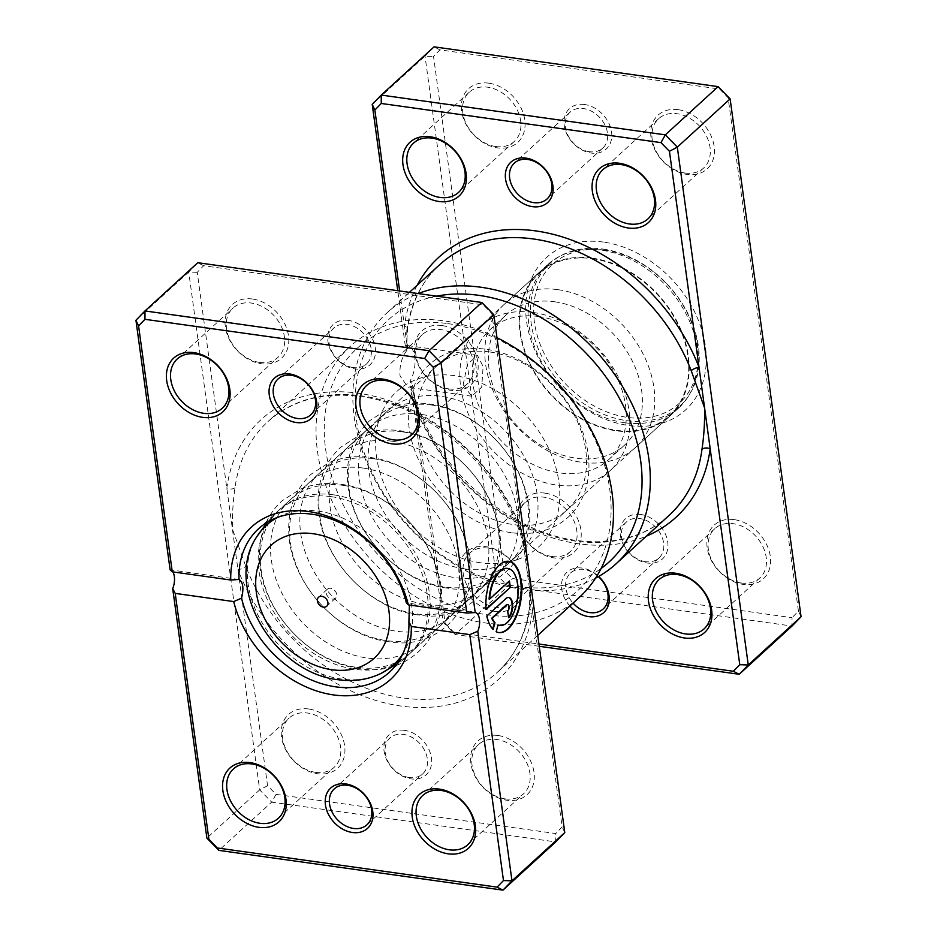 <?xml version="1.0" encoding="UTF-8"?>
<svg xmlns="http://www.w3.org/2000/svg" width="937" height="937" viewBox="0 0 937 937"><rect width="100%" height="100%" fill="white"/><g stroke="black" fill="none" stroke-linecap="round" stroke-linejoin="round"><path stroke-width="0.7" stroke-dasharray="4.68 3.51" d="M569.907 605.993A27.302 20.637 47.6 0 1 562.434 579.382A27.302 20.637 47.6 0 1 582.064 568.08A27.302 20.637 47.6 0 1 598.684 576.454M598.392 576.618A24.268 18.342 -132.4 0 0 583.903 569.438A24.268 18.342 -132.4 0 0 570.481 573.093A24.268 18.342 -132.4 0 0 573.057 603.112M640.732 514.483A27.302 20.637 -132.4 0 0 620.388 535.449A27.302 20.637 -132.4 0 0 647.385 563.032A27.302 20.637 -132.4 0 0 667.73 542.078A27.302 20.637 -132.4 0 0 640.732 514.483M645.546 561.673A24.268 18.342 47.6 0 1 624.042 545.158A24.268 18.342 47.6 0 1 626.221 522.178A24.268 18.342 47.6 0 1 639.631 518.524A24.268 18.342 47.6 0 1 661.135 535.039A24.268 18.342 47.6 0 1 658.957 558.019A24.268 18.342 47.6 0 1 645.546 561.673M584.571 104.511A27.302 20.637 -132.4 0 0 564.226 125.476A27.302 20.637 -132.4 0 0 591.224 153.059A27.302 20.637 -132.4 0 0 611.568 132.105A27.302 20.637 -132.4 0 0 584.571 104.511M589.385 151.7A24.268 18.342 47.6 0 1 567.881 135.186A24.268 18.342 47.6 0 1 570.059 112.206A24.268 18.342 47.6 0 1 583.47 108.551A24.268 18.342 47.6 0 1 604.974 125.078A24.268 18.342 47.6 0 1 602.807 148.046A24.268 18.342 47.6 0 1 589.385 151.7M399.642 290.974L404.444 326.017A6.067 3.35 -172.5 0 1 407.525 329.484A6.067 3.35 -172.5 0 1 406.775 330.82L406.81 350.485L407.501 348.4L405.288 345.8A20.637 9.979 -82 0 1 407.618 345.577A20.637 9.979 -82 0 1 414.728 356.903A20.637 9.979 -82 0 1 410.09 380.855L412.526 385.084L445.18 623.445L443.166 622.262L410.09 380.855M406.775 330.82A169.913 128.428 -132.4 0 1 439.781 264.609C421.978 281.053 411.226 302.686 407.525 329.484L406.951 339.311L407.56 348.634L404.444 326.017A175.98 133.007 47.6 0 1 417.152 285.281M406.81 350.485C401.598 357.465 399.349 365.922 400.04 375.854L407.97 387.286L411.753 386.571L417.551 409.457A169.913 128.428 -132.4 0 0 575.072 541.094A169.913 128.428 -132.4 0 0 668.971 515.491C644.937 536.866 614.157 545.193 576.653 540.473C512.035 532.579 443.084 475.059 418.324 407.97L418.324 407.97A6.067 1.827 158.9 0 1 417.551 409.457M463.171 384.697L467.434 364.434L477.437 355.346L483.117 366.472L481.735 387.145L471.709 396.21L463.171 384.697M495.134 611.463A36.414 27.524 47.6 0 1 459.142 574.674A36.414 27.524 47.6 0 1 486.268 546.728A36.414 27.524 47.6 0 1 522.26 583.517A36.414 27.524 47.6 0 1 495.134 611.463M488.107 548.086A33.369 25.229 -132.4 0 0 469.66 553.111A33.369 25.229 -132.4 0 0 466.661 584.711A33.369 25.229 -132.4 0 0 496.235 607.422A33.369 25.229 -132.4 0 0 514.682 602.397A33.369 25.229 -132.4 0 0 517.669 570.809A33.369 25.229 -132.4 0 0 488.107 548.086M734.315 519.648A36.414 27.524 -132.4 0 0 707.177 547.595A36.414 27.524 -132.4 0 0 743.182 584.383A36.414 27.524 -132.4 0 0 770.308 556.437A36.414 27.524 -132.4 0 0 734.315 519.648M741.343 583.025A33.369 25.229 47.6 0 1 711.769 560.303A33.369 25.229 47.6 0 1 714.767 528.714A33.369 25.229 47.6 0 1 733.214 523.689A33.369 25.229 47.6 0 1 762.777 546.4A33.369 25.229 47.6 0 1 759.79 578A33.369 25.229 47.6 0 1 741.343 583.025M678.154 109.676A36.414 27.524 -132.4 0 0 651.028 137.622A36.414 27.524 -132.4 0 0 687.02 174.411A36.414 27.524 -132.4 0 0 714.146 146.465A36.414 27.524 -132.4 0 0 678.154 109.676M685.181 173.052A33.369 25.229 47.6 0 1 655.619 150.342A33.369 25.229 47.6 0 1 658.606 118.741A33.369 25.229 47.6 0 1 677.053 113.717A33.369 25.229 47.6 0 1 706.627 136.439A33.369 25.229 47.6 0 1 703.628 168.028A33.369 25.229 47.6 0 1 685.181 173.052M488.774 83.17A36.414 27.524 -132.4 0 0 461.648 111.116A36.414 27.524 -132.4 0 0 497.641 147.894A36.414 27.524 -132.4 0 0 524.767 119.948A36.414 27.524 -132.4 0 0 488.774 83.17M495.802 146.535A33.369 25.229 47.6 0 1 466.239 123.825A33.369 25.229 47.6 0 1 469.238 92.236A33.369 25.229 47.6 0 1 487.685 87.2A33.369 25.229 47.6 0 1 517.247 109.922A33.369 25.229 47.6 0 1 514.249 141.51A33.369 25.229 47.6 0 1 495.802 146.535M544.936 493.131A36.414 27.524 -132.4 0 0 517.81 521.077A36.414 27.524 -132.4 0 0 553.802 557.866A36.414 27.524 -132.4 0 0 580.928 529.92A36.414 27.524 -132.4 0 0 544.936 493.131M551.963 556.508A33.369 25.229 47.6 0 1 522.401 533.797A33.369 25.229 47.6 0 1 525.388 502.197A33.369 25.229 47.6 0 1 543.835 497.172A33.369 25.229 47.6 0 1 573.409 519.894A33.369 25.229 47.6 0 1 570.41 551.483A33.369 25.229 47.6 0 1 551.963 556.508M511.204 532.661A103.164 77.97 47.6 0 1 409.223 428.443A103.164 77.97 47.6 0 1 486.08 349.255A103.164 77.97 47.6 0 1 588.073 453.485A103.164 77.97 47.6 0 1 511.204 532.661M489.758 351.972A97.085 73.391 -132.4 0 0 436.092 366.601A97.085 73.391 -132.4 0 0 427.377 458.509A97.085 73.391 -132.4 0 0 513.406 524.591A97.085 73.391 -132.4 0 0 567.061 509.962A97.085 73.391 -132.4 0 0 575.775 418.054A97.085 73.391 -132.4 0 0 489.758 351.972M436.56 296.139A163.834 123.836 -132.4 0 0 361.354 443.658A163.834 123.836 -132.4 0 0 518.594 586.609A163.834 123.836 -132.4 0 0 601.121 568.478M595.581 578.152A169.913 128.428 47.6 0 1 522.272 589.326A169.913 128.428 47.6 0 1 371.731 473.677A169.913 128.428 47.6 0 1 386.981 312.841A169.913 128.428 47.6 0 1 418.195 293.574M603.416 242.074A103.164 77.97 -132.4 0 0 526.547 321.25A103.164 77.97 -132.4 0 0 628.54 425.48A103.164 77.97 -132.4 0 0 705.409 346.292A103.164 77.97 -132.4 0 0 603.416 242.074M624.862 422.763A97.085 73.391 47.6 0 1 538.845 356.681A97.085 73.391 47.6 0 1 547.559 264.773A97.085 73.391 47.6 0 1 601.226 250.144A97.085 73.391 47.6 0 1 687.243 316.226A97.085 73.391 47.6 0 1 678.529 408.134A97.085 73.391 47.6 0 1 624.862 422.763M445.18 623.445L453.672 632.112L538.951 644.047M439.921 49.872L434.065 46.85L425.023 56.161L495.966 574.018L507.959 586.281L792.023 626.057L792.034 617.682L512.328 578.516L503.848 569.848L433.526 56.454L439.921 49.872L719.616 89.027L728.108 97.706L798.429 611.088L792.034 617.682M372.223 104.405L425.023 56.161L433.526 56.454M405.288 345.8L397.745 290.704M539.255 646.296L455.159 634.525L443.166 622.262L495.966 574.018L503.848 569.848M453.672 632.112L455.159 634.525L507.959 586.281L512.328 578.516M719.616 89.027L718.129 86.626M728.108 97.706L730.122 98.889M798.429 611.088L801.065 616.745M411.753 386.571L412.573 385.271C414.084 394.559 415.993 402.125 418.324 407.97A6.067 1.827 158.9 0 0 415.595 407.466A175.98 133.007 47.6 0 0 578.738 543.8A175.98 133.007 47.6 0 0 646.343 536.163M330.702 588.307A6.067 4.591 -132.4 0 0 327.353 589.221A6.067 4.591 -132.4 0 0 326.814 594.972A6.067 4.591 -132.4 0 0 332.19 599.094A6.067 4.591 -132.4 0 0 335.54 598.181A6.067 4.591 -132.4 0 0 336.078 592.442A6.067 4.591 -132.4 0 0 330.702 588.307M331.358 496.68A97.085 73.391 47.6 0 1 417.375 562.762A97.085 73.391 47.6 0 1 408.661 654.67A97.085 73.391 47.6 0 1 407.29 655.877A97.085 73.391 47.6 0 1 355.006 669.299A97.085 73.391 47.6 0 1 269.505 604.26A97.085 73.391 47.6 0 1 276.368 512.562A97.085 73.391 47.6 0 1 277.692 511.309A97.085 73.391 47.6 0 1 331.358 496.68M533.024 312.443A97.085 73.391 47.6 0 1 619.041 378.536A97.085 73.391 47.6 0 1 610.327 470.433A97.085 73.391 47.6 0 1 556.672 485.061A97.085 73.391 47.6 0 1 470.643 418.98A97.085 73.391 47.6 0 1 479.357 327.072A97.085 73.391 47.6 0 1 533.024 312.443M538.529 316.519A87.984 66.504 47.6 0 1 616.487 376.405A87.984 66.504 47.6 0 1 608.593 459.704A87.984 66.504 47.6 0 1 559.963 472.951A87.984 66.504 47.6 0 1 482.005 413.065A87.984 66.504 47.6 0 1 489.899 329.777A87.984 66.504 47.6 0 1 538.529 316.519M554.657 301.784A87.984 66.504 47.6 0 1 632.616 361.67A87.984 66.504 47.6 0 1 624.721 444.958A87.984 66.504 47.6 0 1 576.091 458.216A87.984 66.504 47.6 0 1 498.133 398.33A87.984 66.504 47.6 0 1 506.027 315.031A87.984 66.504 47.6 0 1 554.657 301.784M557.96 289.674A97.085 73.391 47.6 0 1 643.977 355.755A97.085 73.391 47.6 0 1 635.263 447.663A97.085 73.391 47.6 0 1 581.596 462.292A97.085 73.391 47.6 0 1 495.579 396.199A97.085 73.391 47.6 0 1 504.293 304.302A97.085 73.391 47.6 0 1 557.96 289.674M592.418 258.179A97.085 73.391 47.6 0 1 678.435 324.272A97.085 73.391 47.6 0 1 669.732 416.169A97.085 73.391 47.6 0 1 616.066 430.797A97.085 73.391 47.6 0 1 530.049 364.716A97.085 73.391 47.6 0 1 538.763 272.808A97.085 73.391 47.6 0 1 592.418 258.179M592.5 258.717A96.488 72.922 47.6 0 1 677.978 324.389A96.488 72.922 47.6 0 1 669.323 415.723A96.488 72.922 47.6 0 1 615.996 430.259A96.488 72.922 47.6 0 1 530.518 364.587A96.488 72.922 47.6 0 1 539.173 273.253A96.488 72.922 47.6 0 1 592.5 258.717M603.053 249.078A96.488 72.922 47.6 0 1 688.531 314.75A96.488 72.922 47.6 0 1 679.875 406.084A96.488 72.922 47.6 0 1 626.548 420.619A96.488 72.922 47.6 0 1 541.071 354.947A96.488 72.922 47.6 0 1 549.726 263.613A96.488 72.922 47.6 0 1 603.053 249.078M604.529 250.156A94.051 71.095 47.6 0 1 697.515 345.191A94.051 71.095 47.6 0 1 627.427 417.387A94.051 71.095 47.6 0 1 534.441 322.363A94.051 71.095 47.6 0 1 604.529 250.156M348.283 320.372A27.302 20.637 -132.4 0 0 327.938 341.337A27.302 20.637 -132.4 0 0 354.936 368.92A27.302 20.637 -132.4 0 0 375.28 347.967A27.302 20.637 -132.4 0 0 348.283 320.372M353.097 367.562A24.268 18.342 47.6 0 1 331.593 351.047A24.268 18.342 47.6 0 1 333.771 328.067A24.268 18.342 47.6 0 1 347.182 324.413A24.268 18.342 47.6 0 1 368.686 340.927A24.268 18.342 47.6 0 1 366.519 363.907A24.268 18.342 47.6 0 1 353.097 367.562M404.444 730.345A27.302 20.637 -132.4 0 0 384.1 751.298A27.302 20.637 -132.4 0 0 411.097 778.893A27.302 20.637 -132.4 0 0 431.442 757.928A27.302 20.637 -132.4 0 0 404.444 730.345M409.258 777.534A24.268 18.342 47.6 0 1 387.754 761.008A24.268 18.342 47.6 0 1 389.933 738.04A24.268 18.342 47.6 0 1 403.343 734.385A24.268 18.342 47.6 0 1 424.848 750.9A24.268 18.342 47.6 0 1 422.669 773.88A24.268 18.342 47.6 0 1 409.258 777.534M235.023 487.72A6.067 3.35 7.5 0 1 226.824 488.282A175.98 133.007 -132.4 0 1 358.262 393.2A175.98 133.007 -132.4 0 1 521.405 529.534L562.141 826.949L555.746 833.532L276.04 794.377L267.56 785.71L197.238 272.316L203.634 265.733L483.328 304.888L491.82 313.555L521.405 529.534A6.067 1.827 158.9 0 1 518.676 529.03L518.676 529.03A6.067 1.827 158.9 0 1 519.449 527.543C524.287 541.328 526.793 555.559 526.981 570.258C530.412 582.006 531.49 593.976 530.225 606.18A169.913 128.428 47.6 0 1 497.219 672.391A169.913 128.428 47.6 0 1 403.308 697.995A169.913 128.428 47.6 0 1 245.799 566.358L232.399 529.007C232.189 514.319 233.067 500.557 235.023 487.72A169.913 128.428 47.6 0 1 268.029 421.509A169.913 128.428 47.6 0 1 361.928 395.906A169.913 128.428 47.6 0 1 519.449 527.543M480.505 562.774A105.225 79.528 47.6 0 1 382.038 411.964A105.225 79.528 47.6 0 1 454.878 375.702A105.225 79.528 47.6 0 1 554.142 461.976A105.225 79.528 47.6 0 1 517.013 559.705A105.225 79.528 47.6 0 1 480.505 562.774M464.846 568.946A97.085 73.391 47.6 0 1 373.992 429.778A97.085 73.391 47.6 0 1 387.543 410.956A97.085 73.391 47.6 0 1 441.198 396.328A97.085 73.391 47.6 0 1 527.215 462.409A97.085 73.391 47.6 0 1 518.512 554.317A97.085 73.391 47.6 0 1 498.531 566.112A97.085 73.391 47.6 0 1 464.846 568.946M507.538 568.419A28.778 13.914 -82 0 1 517.189 584.161A28.778 13.914 -82 0 1 499.562 625.401M508.533 561.298A35.969 17.393 98 0 0 508.276 561.251A35.969 17.393 98 0 0 485.542 609.472L486.069 609.554M508.533 597.431A10.787 5.212 98 0 0 508.264 597.384A10.787 5.212 98 0 0 505.465 598.485L486.947 615.949M507.526 604.588A3.596 1.733 -82 0 1 508.51 606.485A3.596 1.733 -82 0 1 507.21 611.264L507.737 611.346M421.404 414.423A97.085 73.391 -132.4 0 0 367.737 429.041A97.085 73.391 -132.4 0 0 359.023 520.949A97.085 73.391 -132.4 0 0 445.04 587.042A97.085 73.391 -132.4 0 0 498.707 572.413A97.085 73.391 -132.4 0 0 507.421 480.505A97.085 73.391 -132.4 0 0 421.404 414.423M431.664 405.042A97.085 73.391 -132.4 0 0 378.009 419.671A97.085 73.391 -132.4 0 0 369.295 511.579A97.085 73.391 -132.4 0 0 455.312 577.66A97.085 73.391 -132.4 0 0 508.978 563.032A97.085 73.391 -132.4 0 0 517.681 471.124A97.085 73.391 -132.4 0 0 431.664 405.042M392.064 441.21A97.085 73.391 -132.4 0 0 338.409 455.839A97.085 73.391 -132.4 0 0 329.695 547.747A97.085 73.391 -132.4 0 0 415.712 613.829A97.085 73.391 -132.4 0 0 469.378 599.212A97.085 73.391 -132.4 0 0 478.081 507.304A97.085 73.391 -132.4 0 0 392.064 441.21M402.336 431.84A97.085 73.391 -132.4 0 0 348.669 446.469A97.085 73.391 -132.4 0 0 339.955 538.365A97.085 73.391 -132.4 0 0 425.984 604.459A97.085 73.391 -132.4 0 0 479.639 589.83A97.085 73.391 -132.4 0 0 488.353 497.922A97.085 73.391 -132.4 0 0 402.336 431.84M362.736 468.008A97.085 73.391 -132.4 0 0 309.069 482.637A97.085 73.391 -132.4 0 0 300.355 574.545A97.085 73.391 -132.4 0 0 386.384 640.627A97.085 73.391 -132.4 0 0 440.039 625.998A97.085 73.391 -132.4 0 0 448.753 534.102A97.085 73.391 -132.4 0 0 362.736 468.008M372.996 458.638A97.085 73.391 -132.4 0 0 319.341 473.255A97.085 73.391 -132.4 0 0 310.627 565.163A97.085 73.391 -132.4 0 0 396.644 631.257A97.085 73.391 -132.4 0 0 450.31 616.628A97.085 73.391 -132.4 0 0 459.013 524.72A97.085 73.391 -132.4 0 0 372.996 458.638M498.027 735.51A36.414 27.524 -132.4 0 0 470.889 763.456A36.414 27.524 -132.4 0 0 506.894 800.245A36.414 27.524 -132.4 0 0 534.02 772.299A36.414 27.524 -132.4 0 0 498.027 735.51M505.055 798.886A33.369 25.229 47.6 0 1 475.481 776.164A33.369 25.229 47.6 0 1 478.479 744.575A33.369 25.229 47.6 0 1 496.926 739.551A33.369 25.229 47.6 0 1 526.489 762.261A33.369 25.229 47.6 0 1 523.502 793.85A33.369 25.229 47.6 0 1 505.055 798.886M308.648 708.993A36.414 27.524 -132.4 0 0 281.522 736.939A36.414 27.524 -132.4 0 0 317.514 773.728A36.414 27.524 -132.4 0 0 344.64 745.782A36.414 27.524 -132.4 0 0 308.648 708.993M315.675 772.369A33.369 25.229 47.6 0 1 286.113 749.647A33.369 25.229 47.6 0 1 289.1 718.058A33.369 25.229 47.6 0 1 307.547 713.034A33.369 25.229 47.6 0 1 337.121 735.744A33.369 25.229 47.6 0 1 334.122 767.344A33.369 25.229 47.6 0 1 315.675 772.369M441.866 325.537A36.414 27.524 -132.4 0 0 414.74 353.483A36.414 27.524 -132.4 0 0 450.732 390.272A36.414 27.524 -132.4 0 0 477.858 362.326A36.414 27.524 -132.4 0 0 441.866 325.537M448.893 388.914A33.369 25.229 47.6 0 1 419.331 366.191A33.369 25.229 47.6 0 1 422.318 334.603A33.369 25.229 47.6 0 1 440.765 329.578A33.369 25.229 47.6 0 1 470.339 352.289A33.369 25.229 47.6 0 1 467.34 383.889A33.369 25.229 47.6 0 1 448.893 388.914M252.486 299.02A36.414 27.524 -132.4 0 0 225.36 326.966A36.414 27.524 -132.4 0 0 261.353 363.755A36.414 27.524 -132.4 0 0 288.491 335.809A36.414 27.524 -132.4 0 0 252.486 299.02M259.526 362.396A33.369 25.229 47.6 0 1 229.952 339.686A33.369 25.229 47.6 0 1 232.95 308.086A33.369 25.229 47.6 0 1 251.397 303.061A33.369 25.229 47.6 0 1 280.959 325.783A33.369 25.229 47.6 0 1 277.961 357.372A33.369 25.229 47.6 0 1 259.526 362.396M333.396 494.806A97.085 73.391 -132.4 0 0 279.741 509.435A97.085 73.391 -132.4 0 0 271.027 601.343A97.085 73.391 -132.4 0 0 357.044 667.425A97.085 73.391 -132.4 0 0 410.711 652.796A97.085 73.391 -132.4 0 0 419.413 560.888A97.085 73.391 -132.4 0 0 333.396 494.806M343.668 485.425A97.085 73.391 -132.4 0 0 290.001 500.053A97.085 73.391 -132.4 0 0 281.299 591.961A97.085 73.391 -132.4 0 0 367.316 658.055A97.085 73.391 -132.4 0 0 420.971 643.426A97.085 73.391 -132.4 0 0 429.685 551.518A97.085 73.391 -132.4 0 0 343.668 485.425M447.734 323.593A163.834 123.836 47.6 0 1 609.718 489.126A163.834 123.836 47.6 0 1 487.638 614.883A163.834 123.836 47.6 0 1 325.654 449.35A163.834 123.836 47.6 0 1 447.734 323.593M496.985 337.683A169.913 128.428 -132.4 0 0 444.068 320.876A169.913 128.428 -132.4 0 0 350.157 346.479A169.913 128.428 -132.4 0 0 334.919 507.315A169.913 128.428 -132.4 0 0 485.448 622.964A169.913 128.428 -132.4 0 0 579.359 597.361M409.41 605.021L406.353 602.913L475.258 612.564M203.634 265.733L197.777 262.711L188.735 272.023L259.678 789.879L271.671 802.142L218.871 850.374M276.04 794.377L271.671 802.142L555.735 841.918L555.746 833.532M267.56 785.71L259.678 789.879L206.878 838.111M170.124 569.848A12.134 5.868 -82 0 1 170.159 569.848A12.134 5.868 -82 0 1 172.853 571.898M197.238 272.316L188.735 272.023L135.935 320.255M564.777 832.595L562.141 826.949M493.834 314.738L491.82 313.555M481.841 302.475L483.328 304.888M507.21 611.264L508.615 617.741M486.42 615.867A35.969 17.393 98 0 0 492.593 629.406L493.12 629.477M497.524 624.862L496.2 631.749M495.673 631.679A35.969 17.393 98 0 0 498.297 632.487A35.969 17.393 98 0 0 498.554 632.522M508.92 580.928L489.079 599.059M530.225 606.18A6.067 3.35 -172.5 0 0 529.475 607.516L529.475 607.516A6.067 3.35 -172.5 0 0 532.556 610.983A175.98 133.007 -132.4 0 1 401.118 706.065A175.98 133.007 -132.4 0 1 237.975 569.731A6.067 1.827 -21.1 0 0 245.799 566.358M277.844 517.283A94.414 71.364 47.6 0 1 318.439 511.157A94.414 71.364 47.6 0 1 397.745 567.377A94.414 71.364 47.6 0 1 402.723 653.979M381.675 673.071A94.414 71.364 47.6 0 1 341.431 679.02A94.414 71.364 47.6 0 1 262.231 623.011A94.414 71.364 47.6 0 1 256.937 536.514M626.221 522.178L570.481 573.093M570.059 112.206L514.331 163.12M477.437 355.346L407.618 345.577M658.606 118.741L602.878 169.656M469.238 92.236L413.498 143.15M714.767 528.714L659.039 579.628M525.388 502.197L469.66 553.111M547.559 264.773L436.092 366.601M386.981 312.841L409.422 292.344M678.529 408.134L567.061 509.962M570.41 551.483L514.682 602.397M759.79 578L704.05 628.914M514.249 141.51L458.521 192.425M703.628 168.028L647.9 218.942M471.709 396.21L407.97 387.286M602.807 148.046L547.067 198.96M658.957 558.019L603.229 608.933M327.353 589.221L318.557 597.267M407.29 655.877L396.866 663.935M408.661 654.67L610.327 470.433M608.593 459.704L624.721 444.958M635.263 447.663L669.732 416.169M504.293 304.302L538.763 272.808M489.899 329.777L506.027 315.031M277.692 511.309L479.357 327.072M669.323 415.723L679.875 406.084M539.173 273.253L549.726 263.613M276.368 512.562L267.408 522.214M335.54 598.181L326.744 606.227M278.043 378.981L333.771 328.067M334.193 788.954L389.933 738.04M524.755 554.013C524.544 551.776 522.354 538.119 518.676 529.03C493.916 461.941 424.965 404.421 360.347 396.527C322.843 391.807 292.063 400.134 268.029 421.509L350.157 346.479M373.992 429.778L382.038 411.964M447.113 588.085C397.077 582.193 348.763 529.264 347.463 478.912C346.526 455.136 353.94 435.717 369.705 420.666L387.848 409.024C400.731 403.589 414.646 401.903 429.603 403.988C472.166 409.293 514.565 448.261 525.774 491.679C543.308 545.884 501.389 598.134 447.113 588.085M417.785 614.883C367.749 608.991 319.435 556.051 318.135 505.711C317.186 481.923 324.6 462.515 340.377 447.464L358.508 435.822C371.392 430.388 385.318 428.701 400.263 430.786C442.826 436.092 485.225 475.059 496.446 518.477C513.968 572.683 472.049 624.932 417.785 614.883M388.445 641.681C338.409 635.79 290.095 582.849 288.795 532.509C287.858 508.721 295.272 489.313 311.037 474.263L329.18 462.609C342.064 457.174 355.978 455.499 370.935 457.584C413.498 462.89 455.897 501.857 467.106 545.275C484.64 599.481 442.721 651.73 388.445 641.681M359.117 668.479C309.081 662.588 260.767 609.647 259.467 559.295C258.518 535.519 265.932 516.111 281.709 501.061L299.84 489.407C312.724 483.972 326.65 482.297 341.595 484.382C384.158 489.688 426.558 528.655 437.778 572.062C455.3 626.267 413.393 678.529 359.117 668.479M422.751 795.49L478.479 744.575M233.372 768.972L289.1 718.058M366.59 385.517L422.318 334.603M177.21 359L232.95 308.086M537.756 635.368L497.219 672.391C515.022 655.947 525.774 634.314 529.475 607.516L529.206 586.492M258.471 528.866L279.741 509.435M290.001 500.053L309.069 482.637M319.341 473.255L338.409 455.839M348.669 446.469L367.737 429.041M378.009 419.671L387.543 410.956M508.978 563.032L518.512 554.317M479.639 589.83L498.707 572.413M450.31 616.628L469.378 599.212M420.971 643.426L440.039 625.998M389.441 672.227L410.711 652.796M222.233 408.286L277.961 357.372M411.612 434.803L467.34 383.889M278.394 818.259L334.122 767.344M467.762 844.764L523.502 793.85M239.029 579.488L170.159 569.848M498.531 566.112L517.013 559.705M366.941 824.794L422.669 773.88M310.779 414.822L366.519 363.907"/><path stroke-width="1.41" d="M538.951 644.047L733.366 671.267L739.761 664.684L710.176 448.718A6.067 3.35 7.5 0 0 701.977 449.28C703.933 436.443 704.811 422.681 704.601 407.993L691.201 370.642A169.913 128.428 -132.4 0 0 533.692 239.005A169.913 128.428 -132.4 0 0 439.781 264.609L409.422 292.344M598.684 576.454A27.302 20.637 47.6 0 1 608.687 604.107A27.302 20.637 47.6 0 1 588.717 616.628A27.302 20.637 47.6 0 1 569.907 605.993M573.057 603.112A24.268 18.342 -132.4 0 0 589.818 612.587A24.268 18.342 -132.4 0 0 603.229 608.933A24.268 18.342 -132.4 0 0 598.392 576.618M532.556 206.655A27.302 20.637 47.6 0 1 505.558 179.072A27.302 20.637 47.6 0 1 525.903 158.107A27.302 20.637 47.6 0 1 552.9 185.702A27.302 20.637 47.6 0 1 532.556 206.655M527.742 159.466A24.268 18.342 -132.4 0 0 514.331 163.12A24.268 18.342 -132.4 0 0 512.152 186.1A24.268 18.342 -132.4 0 0 533.657 202.615A24.268 18.342 -132.4 0 0 547.067 198.96A24.268 18.342 -132.4 0 0 549.246 175.992A24.268 18.342 -132.4 0 0 527.742 159.466M628.352 228.007A36.414 27.524 47.6 0 1 592.36 191.218A36.414 27.524 47.6 0 1 619.486 163.272A36.414 27.524 47.6 0 1 655.478 200.061A36.414 27.524 47.6 0 1 628.352 228.007M621.325 164.631A33.369 25.229 -132.4 0 0 602.878 169.656A33.369 25.229 -132.4 0 0 599.879 201.256A33.369 25.229 -132.4 0 0 629.453 223.966A33.369 25.229 -132.4 0 0 647.9 218.942A33.369 25.229 -132.4 0 0 650.887 187.353A33.369 25.229 -132.4 0 0 621.325 164.631M438.973 201.49A36.414 27.524 47.6 0 1 402.98 164.701A36.414 27.524 47.6 0 1 430.106 136.755A36.414 27.524 47.6 0 1 466.111 173.544A36.414 27.524 47.6 0 1 438.973 201.49M431.945 138.114A33.369 25.229 -132.4 0 0 413.498 143.15A33.369 25.229 -132.4 0 0 410.511 174.739A33.369 25.229 -132.4 0 0 440.074 197.449A33.369 25.229 -132.4 0 0 458.521 192.425A33.369 25.229 -132.4 0 0 461.519 160.836A33.369 25.229 -132.4 0 0 431.945 138.114M684.514 637.98A36.414 27.524 47.6 0 1 648.509 601.191A36.414 27.524 47.6 0 1 675.647 573.245A36.414 27.524 47.6 0 1 711.64 610.034A36.414 27.524 47.6 0 1 684.514 637.98M677.474 574.604A33.369 25.229 -132.4 0 0 659.039 579.628A33.369 25.229 -132.4 0 0 656.041 611.217A33.369 25.229 -132.4 0 0 685.603 633.939A33.369 25.229 -132.4 0 0 704.05 628.914A33.369 25.229 -132.4 0 0 707.048 597.314A33.369 25.229 -132.4 0 0 677.474 574.604M601.121 568.478A163.834 123.836 -132.4 0 0 626.666 412.842A163.834 123.836 -132.4 0 0 478.69 295.319A163.834 123.836 -132.4 0 0 436.56 296.139M418.195 293.574A169.913 128.428 47.6 0 1 480.892 287.237A169.913 128.428 47.6 0 1 631.421 402.887A169.913 128.428 47.6 0 1 616.171 563.723A169.913 128.428 47.6 0 1 595.581 578.152M646.343 536.163A175.98 133.007 47.6 0 0 710.176 448.718L669.44 151.29L660.96 142.623L665.329 134.858L718.129 86.626L434.065 46.85L381.265 95.082L665.329 134.858L677.322 147.121L730.122 98.889L718.129 86.626M397.745 290.704L372.223 104.405L381.265 95.082L381.254 103.468L374.859 110.051L399.642 290.974M669.44 151.29L677.322 147.121L748.265 664.977L739.223 674.289L792.023 626.057L801.065 616.745L730.122 98.889M733.366 671.267L739.223 674.289L539.255 646.296M739.761 664.684L748.265 664.977L801.065 616.745M660.96 142.623L381.254 103.468M374.859 110.051L372.223 104.405M417.152 285.281A175.98 133.007 47.6 0 1 559.225 235.972A175.98 133.007 47.6 0 1 699.025 367.269A6.067 1.827 -21.1 0 0 691.201 370.642M321.906 596.354A6.067 4.591 -132.4 0 0 318.557 597.267A6.067 4.591 -132.4 0 0 318.006 603.006A6.067 4.591 -132.4 0 0 323.382 607.141A6.067 4.591 -132.4 0 0 326.744 606.227A6.067 4.591 -132.4 0 0 327.282 600.476A6.067 4.591 -132.4 0 0 321.906 596.354M296.268 422.517A27.302 20.637 47.6 0 1 269.27 394.922A27.302 20.637 47.6 0 1 289.615 373.968A27.302 20.637 47.6 0 1 316.612 401.551A27.302 20.637 47.6 0 1 296.268 422.517M291.454 375.327A24.268 18.342 -132.4 0 0 278.043 378.981A24.268 18.342 -132.4 0 0 275.865 401.961A24.268 18.342 -132.4 0 0 297.369 418.476A24.268 18.342 -132.4 0 0 310.779 414.822A24.268 18.342 -132.4 0 0 312.958 391.842A24.268 18.342 -132.4 0 0 291.454 375.327M352.429 832.489A27.302 20.637 47.6 0 1 325.432 804.895A27.302 20.637 47.6 0 1 345.776 783.941A27.302 20.637 47.6 0 1 372.774 811.524A27.302 20.637 47.6 0 1 352.429 832.489M347.615 785.3A24.268 18.342 -132.4 0 0 334.193 788.954A24.268 18.342 -132.4 0 0 332.026 811.922A24.268 18.342 -132.4 0 0 353.53 828.449A24.268 18.342 -132.4 0 0 366.941 824.794A24.268 18.342 -132.4 0 0 369.119 801.814A24.268 18.342 -132.4 0 0 347.615 785.3M499.562 625.401A28.778 13.914 -82 0 1 499.292 625.366A28.778 13.914 -82 0 1 498.015 625.061M498.051 624.944A28.778 13.914 98 0 0 499.819 625.436A28.778 13.914 98 0 0 513.769 612.798A28.778 13.914 98 0 0 517.716 584.243A28.778 13.914 98 0 0 507.795 568.454A28.778 13.914 98 0 0 489.606 599.13L509.447 580.999L510.325 587.394L486.069 609.554A35.969 17.393 -82 0 1 508.791 561.322A35.969 17.393 -82 0 1 521.195 581.057A35.969 17.393 -82 0 1 516.264 616.769A35.969 17.393 -82 0 1 498.824 632.569A35.969 17.393 -82 0 1 496.2 631.749L498.051 624.944M498.554 632.522A35.969 17.393 98 0 0 520.667 580.987A35.969 17.393 98 0 0 508.533 561.298M505.98 598.556A10.787 5.212 -82 0 1 508.791 597.455A10.787 5.212 -82 0 1 512.516 603.381A10.787 5.212 -82 0 1 508.615 617.741L507.737 611.346A3.596 1.733 98 0 0 509.037 606.555A3.596 1.733 98 0 0 507.795 604.588A3.596 1.733 98 0 0 506.858 604.951L492.23 618.315A28.778 13.914 98 0 0 494.97 622.66L493.12 629.477A35.969 17.393 -82 0 1 486.947 615.949L505.98 598.556M508.545 617.202A10.787 5.212 98 0 0 511.989 603.311A10.787 5.212 98 0 0 508.533 597.431M392.064 443.869A36.414 27.524 47.6 0 1 356.072 407.08A36.414 27.524 47.6 0 1 383.198 379.134A36.414 27.524 47.6 0 1 419.19 415.923A36.414 27.524 47.6 0 1 392.064 443.869M385.037 380.492A33.369 25.229 -132.4 0 0 366.59 385.517A33.369 25.229 -132.4 0 0 363.591 417.106A33.369 25.229 -132.4 0 0 393.165 439.828A33.369 25.229 -132.4 0 0 411.612 434.803A33.369 25.229 -132.4 0 0 414.599 403.203A33.369 25.229 -132.4 0 0 385.037 380.492M448.226 853.83A36.414 27.524 47.6 0 1 412.233 817.052A36.414 27.524 47.6 0 1 439.359 789.106A36.414 27.524 47.6 0 1 475.352 825.884A36.414 27.524 47.6 0 1 448.226 853.83M441.198 790.465A33.369 25.229 -132.4 0 0 422.751 795.49A33.369 25.229 -132.4 0 0 419.753 827.078A33.369 25.229 -132.4 0 0 449.315 849.8A33.369 25.229 -132.4 0 0 467.762 844.764A33.369 25.229 -132.4 0 0 470.761 813.175A33.369 25.229 -132.4 0 0 441.198 790.465M258.846 827.324A36.414 27.524 47.6 0 1 222.854 790.535A36.414 27.524 47.6 0 1 249.98 762.589A36.414 27.524 47.6 0 1 285.972 799.378A36.414 27.524 47.6 0 1 258.846 827.324M251.819 763.948A33.369 25.229 -132.4 0 0 233.372 768.972A33.369 25.229 -132.4 0 0 230.373 800.561A33.369 25.229 -132.4 0 0 259.947 823.283A33.369 25.229 -132.4 0 0 278.394 818.259A33.369 25.229 -132.4 0 0 281.381 786.658A33.369 25.229 -132.4 0 0 251.819 763.948M202.685 417.352A36.414 27.524 47.6 0 1 166.692 380.563A36.414 27.524 47.6 0 1 193.818 352.617A36.414 27.524 47.6 0 1 229.823 389.405A36.414 27.524 47.6 0 1 202.685 417.352M195.657 353.975A33.369 25.229 -132.4 0 0 177.21 359A33.369 25.229 -132.4 0 0 174.223 390.6A33.369 25.229 -132.4 0 0 203.786 413.311A33.369 25.229 -132.4 0 0 222.233 408.286A33.369 25.229 -132.4 0 0 225.231 376.697A33.369 25.229 -132.4 0 0 195.657 353.975M537.756 635.368L579.359 597.361A169.913 128.428 -132.4 0 0 496.985 337.683M408.356 604.869L466.837 613.056L433.152 367.152L424.672 358.484L144.966 319.318L138.571 325.912L172.256 571.816L230.736 580.003A103.164 77.97 47.6 0 1 308.46 511.52A103.164 77.97 47.6 0 1 408.356 604.869L406.353 602.913A97.085 73.391 -132.4 0 0 312.138 514.237A97.085 73.391 -132.4 0 0 258.471 528.866A97.085 73.391 -132.4 0 0 239.005 579.488C243.093 582.111 243.948 588.342 241.559 598.181A97.085 73.391 -132.4 0 0 335.774 686.856A97.085 73.391 -132.4 0 0 389.441 672.227A97.085 73.391 -132.4 0 0 408.907 621.606L411.308 626.455A103.164 77.97 47.6 0 1 333.584 694.926A103.164 77.97 47.6 0 1 233.7 601.577L175.207 593.39L208.892 839.294L217.384 847.973L497.078 887.128L503.474 880.546L469.788 634.642L411.308 626.455M230.736 580.003L239.029 579.488M497.078 887.128L502.935 890.15L555.735 841.918L564.777 832.595L493.834 314.738L441.034 362.982L475.223 612.564A12.134 5.868 -82 0 1 475.258 612.564A12.134 5.868 -82 0 1 477.788 631.245L511.977 880.839L502.935 890.15L218.871 850.374L206.878 838.111L172.689 588.53L175.207 593.39M564.777 832.595L511.977 880.839L503.474 880.546M408.907 621.606L409.41 605.021M172.853 571.898A12.134 5.868 -82 0 1 172.689 588.53M172.256 571.816L170.124 569.848L135.935 320.255L144.977 310.943L429.041 350.719L441.034 362.982L433.152 367.152M493.834 314.738L481.841 302.475L197.777 262.711L144.977 310.943L144.966 319.318M481.841 302.475L429.041 350.719L424.672 358.484M233.7 601.577L241.559 598.181M475.223 612.564L466.837 613.056M469.788 634.642L477.788 631.245M208.892 839.294L206.878 838.111M217.384 847.973L218.871 850.374M135.935 320.255L138.571 325.912M492.698 629.02L494.443 622.59A28.778 13.914 -82 0 1 491.702 618.244L506.331 604.88A3.596 1.733 -82 0 1 507.268 604.506A3.596 1.733 -82 0 1 507.526 604.588M486.034 609.027L510.325 587.394M509.798 587.323L508.99 581.42M507.538 568.419A28.778 13.914 -82 0 0 507.268 568.372A28.778 13.914 -82 0 0 489.079 599.059L489.606 599.13M616.171 563.723L668.971 515.491A169.913 128.428 -132.4 0 0 701.977 449.28M331.956 669.732A76.483 57.813 -132.4 0 0 388.949 611.029A76.483 57.813 -132.4 0 0 313.333 533.75A76.483 57.813 -132.4 0 0 256.34 592.465A76.483 57.813 -132.4 0 0 331.956 669.732M402.723 653.979A94.414 71.364 47.6 0 1 381.675 673.071C368.405 679.688 353.928 681.913 338.234 679.723C274.529 673.188 222.561 586.761 256.937 536.514A94.414 71.364 47.6 0 1 277.844 517.283M396.866 663.935L381.675 673.071M267.408 522.214L256.937 536.514"/></g></svg>

